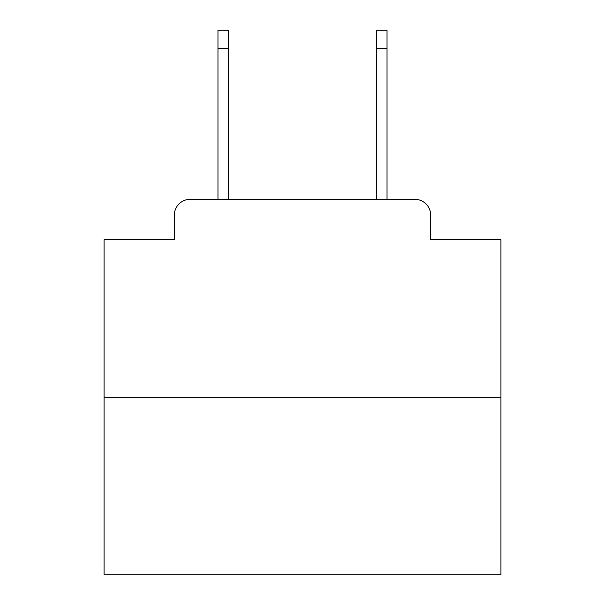 <?xml version="1.0" encoding="UTF-8"?>
<svg xmlns="http://www.w3.org/2000/svg" width="605" height="605" viewBox="0 0 605 605"><rect width="100%" height="100%" fill="white"/><g stroke="black" fill="none" stroke-linecap="round" stroke-linejoin="round"><path stroke-width="0.91" d="M174.316 215.191L174.316 239.792L174.316 215.191A15.874 15.874 0 0 1 190.189 199.317L217.966 199.317L217.966 30.25L228.289 30.25L228.289 199.317L376.711 199.317L376.711 30.25L387.034 30.25L387.034 199.317L414.811 199.317L190.189 199.317M500.932 397.75L104.068 397.75L104.068 574.75L500.932 574.75L500.932 239.792L430.684 239.792L430.684 215.191A15.874 15.874 0 0 0 414.811 199.317M104.068 397.75L104.068 239.792L174.316 239.792M430.684 239.792L430.684 215.191M217.966 48.506L228.289 48.506M387.034 48.506L376.711 48.506"/></g></svg>
